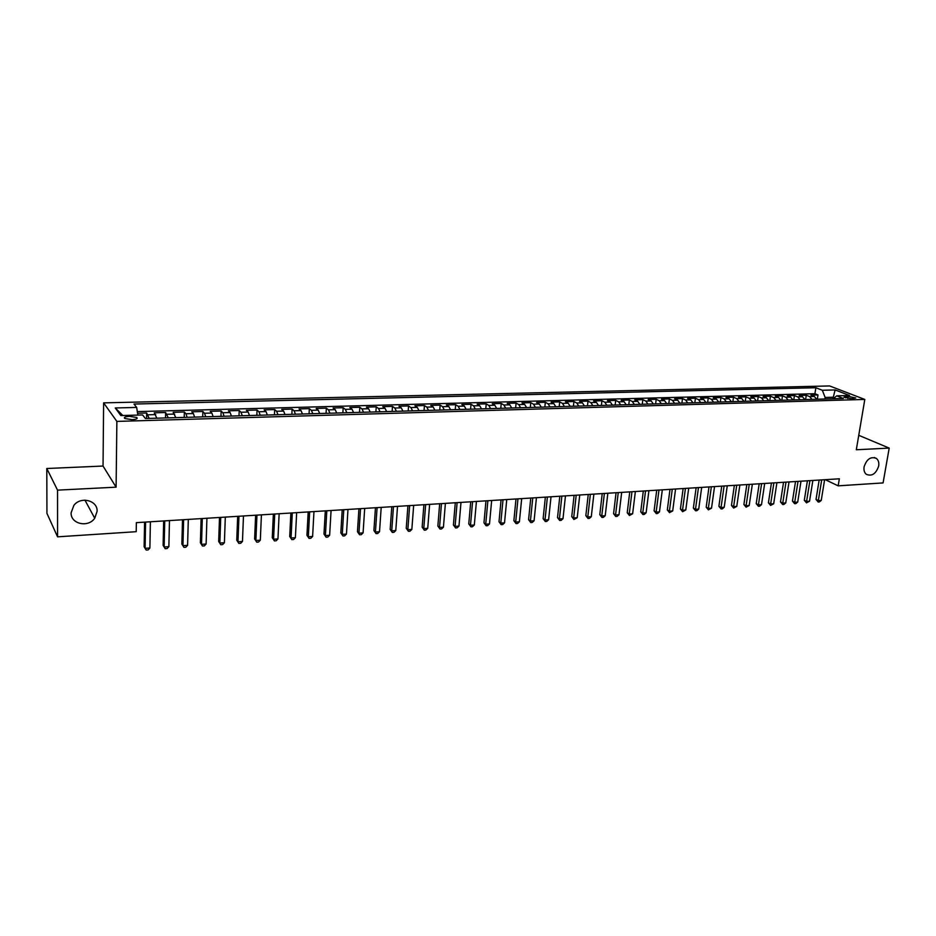 <?xml version="1.0" encoding="UTF-8"?>
<svg xmlns="http://www.w3.org/2000/svg" width="936" height="936" viewBox="0 0 936 936"><rect width="100%" height="100%" fill="white"/><g stroke="black" fill="none" stroke-linecap="round" stroke-linejoin="round"><path stroke-width="1.4" d="M97.11 511.302L94.723 518.228C88.218 527.962 70.539 524.031 71.113 512.811L73.885 505.346C80.847 496.021 97.789 500.479 97.11 511.302M878.682 465.999C876.014 473.873 871.861 476.623 866.233 474.26C864.337 472.586 863.624 470.106 864.092 466.842C866.701 459.05 870.808 456.253 876.412 458.453C878.413 460.126 879.173 462.641 878.682 465.999M132.034 419.644C136.375 419.363 137.966 418.638 136.785 417.503L129.554 416.356C125.202 416.637 123.599 417.351 124.781 418.509L132.034 419.644M46.8 468.503L57.529 490.136L116.099 487.176L103.042 466.046L46.8 468.503L46.94 513.373L57.564 536.831L136.211 531.695L136.363 522.651L839.346 478.799L838.176 485.842L883.081 482.917L889.2 448.098L858.745 435.31M103.042 466.046L103.615 402.866L829.624 385.948L864.805 399.438L116.871 421.411L103.615 402.866M816.707 399.239L814.332 396.454L810.974 395.121L817.994 394.933L817.315 399.227M811.992 399.38L809.628 396.595L806.27 395.249L805.603 399.567M806.27 395.249L799.192 395.437L802.526 396.782L804.878 399.578M792.932 399.929L790.592 397.11L787.281 395.752L794.442 395.565L793.775 399.906M780.87 400.269L778.553 397.449L775.265 396.08L782.496 395.881L781.829 400.245M768.69 400.62L766.385 397.777L763.121 396.408L770.422 396.209L769.778 400.596M756.393 400.971L754.1 398.116L750.871 396.735L758.242 396.536L757.598 400.936M743.956 401.333L741.686 398.455L738.481 397.075L745.922 396.876L745.29 401.298M731.402 401.696L729.156 398.806L725.973 397.414L733.496 397.203L732.865 401.649M718.719 402.059L716.485 399.157L713.337 397.753L720.931 397.543L720.31 402.012M705.908 402.421L703.697 399.508L700.573 398.092L708.248 397.882L707.639 402.375M692.968 402.796L690.768 399.859L687.679 398.443L695.436 398.233L694.828 402.737M679.887 403.17L677.711 400.222L674.657 398.795L682.484 398.584L681.899 403.112M666.678 403.556L664.525 400.585L661.495 399.145L669.404 398.935L668.819 403.486M653.328 403.931L651.187 400.947L648.192 399.508L656.183 399.286L655.621 403.872M639.838 404.317L637.72 401.322L634.76 399.871L642.833 399.649L642.272 404.247M626.196 404.715L624.113 401.696L621.176 400.234L629.343 400.011L628.793 404.644M612.425 405.112L610.354 402.07L607.452 400.596L615.701 400.374L615.163 405.031M598.502 405.51L596.454 402.457L593.588 400.971L601.93 400.748L601.392 405.428M584.427 405.908L582.403 402.843L579.571 401.357L587.995 401.123L587.48 405.826M570.199 406.318L568.199 403.24L565.414 401.731L573.92 401.509L573.417 406.224M555.808 406.739L553.843 403.627L551.093 402.117L559.705 401.883L559.201 406.633M541.277 407.148L539.323 404.036L536.62 402.503L545.325 402.269L544.834 407.055M526.57 407.57L524.663 404.434L521.984 402.901L530.782 402.667L530.314 407.464M511.711 408.002L509.827 404.843L507.195 403.299L516.087 403.065L515.631 407.885M496.688 408.435L494.828 405.253L492.242 403.709L501.228 403.463L500.783 408.318M481.502 408.868L479.665 405.674L477.126 404.106L486.217 403.872L485.772 408.751M466.14 409.313L464.338 406.095L461.834 404.527L471.03 404.27L470.597 409.184M450.602 409.757L448.824 406.528L446.378 404.937L455.668 404.691L455.259 409.617M434.889 410.202L433.146 406.949L430.735 405.358L440.142 405.112L439.745 410.073M419 410.67L417.292 407.394L414.929 405.791L424.441 405.534L424.055 410.518M402.925 411.126L401.251 407.839L398.935 406.212L408.552 405.955L408.19 410.974M386.662 411.594L385.024 408.283L382.765 406.657L392.488 406.388L392.137 411.43M370.211 412.062L368.608 408.728L366.397 407.09L376.237 406.832L375.909 411.899M353.574 412.542L352.006 409.184L349.853 407.534L359.81 407.277L359.482 412.378M336.738 413.022L335.205 409.652L333.111 407.991L343.173 407.722L342.868 412.846M319.702 413.513L318.205 410.12L316.169 408.447L326.36 408.178L326.067 413.338M302.468 414.005L301.018 410.588L299.029 408.903L309.336 408.634L309.067 413.817M285.024 414.508L283.608 411.068L281.689 409.371L292.114 409.09L291.856 414.32M267.38 415.022L265.999 411.559L264.139 409.851L274.693 409.57L274.459 414.812M249.514 415.525L248.18 412.051L246.379 410.331L257.061 410.038L256.838 415.327M231.426 416.052L230.139 412.542L228.396 410.81L239.206 410.518L239.008 415.83M213.127 416.578L211.875 413.045L210.202 411.302L221.142 411.009L220.966 416.356M194.594 417.105L193.389 413.56L191.786 411.793L202.866 411.501L202.702 416.871M175.839 417.643L173.148 412.296L184.357 411.992L184.216 417.409M156.839 418.193L154.276 412.811L165.625 412.507L165.508 417.947M848.168 396.373L843.98 397.18L851.584 398.771L855.761 397.964L848.168 396.373L847.817 398.455M833.052 398.771L833.297 397.227L825.131 397.461L822.323 390.265L815.864 387.738L134.012 404.048L136.668 407.429L115.257 407.967L120.838 415.561L142.6 414.964L145.408 418.521L843.359 398.479L836.632 395.846L833.414 398.759M822.323 390.265L835.123 389.938L849.525 395.495L836.632 395.846M817.994 394.933L814.917 393.705L137.311 411.594M149.175 418.415L146.659 413.01L137.557 413.256M165.625 412.507L168.269 417.865M184.357 411.992L185.936 413.759L187.118 417.327M202.866 411.501L204.504 413.256L205.744 416.789M221.142 411.009L222.862 412.741L224.137 416.263M239.206 410.518L240.985 412.25L242.307 415.736M257.061 410.038L258.898 411.758L260.255 415.221M274.693 409.57L276.588 411.267L277.992 414.718M292.114 409.09L294.079 410.787L295.519 414.215M309.336 408.634L311.36 410.307L312.835 413.712M326.36 408.178L328.431 409.839L329.952 413.221M343.173 407.722L345.314 409.371L346.87 412.741M359.81 407.277L361.986 408.915L363.577 412.261M376.237 406.832L378.483 408.459L380.11 411.781M392.488 406.388L394.781 408.014L396.443 411.313M408.552 405.955L410.892 407.57L412.589 410.845M424.441 405.534L426.828 407.125L428.548 410.389M440.142 405.112L442.576 406.692L444.331 409.933M455.668 404.691L458.149 406.271L459.939 409.488M471.03 404.27L473.557 405.838L475.371 409.044M486.217 403.872L488.779 405.428L490.639 408.611M501.228 403.463L503.849 405.007L505.721 408.178M516.087 403.065L518.743 404.598L520.65 407.745M530.782 402.667L533.485 404.188L535.415 407.324M545.325 402.269L548.051 403.79L550.017 406.903M559.705 401.883L562.477 403.393L564.455 406.481M573.92 401.509L576.74 403.006L578.752 406.072M587.995 401.123L590.85 402.609L592.886 405.674M601.93 400.748L604.808 402.234L606.867 405.265M615.701 400.374L618.626 401.848L620.708 404.867M629.343 400.011L632.291 401.474L634.397 404.481M642.833 399.649L645.817 401.099L647.946 404.095M656.183 399.286L659.201 400.737L661.354 403.709M669.404 398.935L672.457 400.362L674.622 403.322M682.484 398.584L685.562 400L687.749 402.948M695.436 398.233L698.537 399.649L700.748 402.574M708.248 397.882L711.383 399.298L713.618 402.199M720.931 397.543L724.101 398.947L726.348 401.836M733.496 397.203L736.69 398.596L738.949 401.474M745.922 396.876L749.151 398.256L751.433 401.123M758.242 396.536L761.483 397.917L763.788 400.76M770.422 396.209L773.698 397.578L776.014 400.409M782.496 395.881L785.795 397.25L788.124 400.07M794.442 395.565L797.764 396.911L800.116 399.719M824.885 399.005L825.131 397.461M57.529 490.136L57.564 536.831M116.099 487.176L116.871 421.411M864.805 399.438L856.311 449.76L889.2 448.098M825.26 479.677L838.176 485.842M834.561 397.718L833.297 397.227L835.123 389.938M814.917 393.705L815.864 387.738M146.659 413.01L146.554 418.486M136.668 407.429L137.838 415.093M115.257 407.967L122.838 415.502M819.164 480.051L816.028 499.45L818.333 500.608L821.691 479.899M821.246 500.397L819.386 501.93L818.216 502.012L818.333 500.608L821.246 500.397L824.616 479.712M818.216 502.012L816.028 499.45M807.405 480.788L804.305 500.28L806.586 501.439L809.909 480.636M809.535 501.228L806.493 502.854L806.586 501.439L809.535 501.228L812.869 480.449M806.493 502.854L804.305 500.28M795.53 481.525L792.453 501.111L794.722 502.281L798.022 481.373M797.706 502.07L795.846 503.615L794.652 503.697L794.722 502.281L797.706 502.07L801.005 481.186M794.652 503.697L792.453 501.111M783.537 482.274L780.495 501.953L782.753 503.135L786.006 482.122M785.76 502.913L783.888 504.469L782.695 504.551L782.753 503.135L785.76 502.913L789.025 481.935M782.695 504.551L780.495 501.953M771.416 483.034L768.421 502.807L770.656 503.989L773.873 482.882M773.686 503.779L770.609 505.417L770.656 503.989L773.686 503.779L776.915 482.695M770.609 505.417L768.421 502.807M759.19 483.795L756.218 503.662L758.441 504.855L761.611 483.643M761.506 504.633L759.646 506.2L758.417 506.282L758.441 504.855L761.506 504.633L764.689 483.456M758.417 506.282L756.218 503.662M746.823 484.567L743.898 504.527L746.097 505.732L749.233 484.415M749.198 505.51L746.097 507.172L746.097 505.732L749.198 505.51L752.345 484.228M746.097 507.172L743.898 504.527M734.35 485.351L731.461 505.405L733.637 506.61L736.737 485.199M736.772 506.388L733.648 508.061L733.637 506.61L736.772 506.388L739.873 485M733.648 508.061L731.461 505.405M721.738 486.135L718.895 506.294L721.048 507.511L724.101 485.983M724.207 507.277L722.346 508.868L721.083 508.95L721.048 507.511L724.207 507.277L727.272 485.784M721.083 508.95L718.895 506.294M708.997 486.931L706.189 507.183L708.33 508.412L711.348 486.779M711.524 508.178L708.388 509.863L708.33 508.412L711.524 508.178L714.542 486.58M708.388 509.863L706.189 507.183M696.127 487.726L693.365 508.084L695.495 509.324L698.455 487.586M698.712 509.09L696.852 510.693L695.565 510.775L695.495 509.324L698.712 509.09L701.684 487.387M695.565 510.775L693.365 508.084M683.128 488.545L680.413 508.997L682.508 510.237L685.433 488.393M685.772 510.003L682.601 511.711L682.508 510.237L685.772 510.003L688.697 488.194M682.601 511.711L680.413 508.997M670 489.364L667.321 509.921L669.404 511.173L672.27 489.224M672.692 510.939L669.509 512.647L669.404 511.173L672.692 510.939L675.57 489.013M669.509 512.647L667.321 509.921M656.721 490.183L654.088 510.845L656.148 512.109L658.967 490.043M659.47 511.875L657.61 513.49L656.276 513.583L656.148 512.109L659.47 511.875L662.314 489.844M656.276 513.583L654.088 510.845M643.313 491.026L640.727 511.793L642.763 513.057L645.536 490.885M646.121 512.823L644.26 514.449L642.915 514.543L642.763 513.057L646.121 512.823L648.905 490.675M642.915 514.543L640.727 511.793M629.764 491.868L627.225 512.741L629.238 514.016L631.964 491.739M632.631 513.782L629.413 515.514L629.238 514.016L632.631 513.782L635.368 491.517M629.413 515.514L627.225 512.741M616.063 492.722L613.571 513.7L615.56 514.987L618.24 492.593M619 514.741L617.14 516.391L615.759 516.485L615.56 514.987L619 514.741L621.679 492.371M615.759 516.485L613.571 513.7M602.222 493.588L599.789 514.671L601.754 515.97L604.375 493.459M605.218 515.724L603.357 517.374L601.977 517.468L601.754 515.97L605.218 515.724L607.85 493.237M601.977 517.468L599.789 514.671M588.241 494.465L585.842 515.654L587.785 516.953L590.359 494.325M591.295 516.707L589.434 518.368L588.03 518.462L587.785 516.953L591.295 516.707L593.869 494.114M588.03 518.462L585.842 515.654M574.096 495.343L571.756 516.637L573.674 517.959L576.19 495.214M577.22 517.702L573.943 519.48L573.674 517.959L577.22 517.702L579.747 494.992M573.943 519.48L571.756 516.637M559.81 496.232L557.517 517.643L559.412 518.965L561.869 496.103M562.992 518.72L561.132 520.393L559.705 520.498L559.412 518.965L562.992 518.72L565.461 495.881M559.705 520.498L557.517 517.643M545.36 497.133L543.126 518.661L544.998 519.995L547.396 497.004M548.613 519.737L546.753 521.422L545.314 521.516L544.998 519.995L548.613 519.737L551.023 496.782M545.314 521.516L543.126 518.661M530.759 498.046L528.583 519.679L530.419 521.024L532.76 497.917M534.082 520.767L532.221 522.452L530.759 522.557L530.419 521.024L534.082 520.767L536.433 497.695M530.759 522.557L528.583 519.679M515.993 498.97L513.876 520.708L515.689 522.066L517.959 498.841M519.386 521.808L517.526 523.505L516.052 523.61L515.689 522.066L519.386 521.808L521.68 498.619M516.052 523.61L513.876 520.708M501.064 499.894L499.005 521.761L500.783 523.13L503.006 499.777M504.527 522.861L502.679 524.569L501.181 524.675L500.783 523.13L504.527 522.861L506.75 499.543M501.181 524.675L499.005 521.761M485.971 500.842L483.97 522.814L485.725 524.195L487.878 500.725M489.505 523.926L487.656 525.646L486.147 525.751L485.725 524.195L489.505 523.926L491.669 500.491M486.147 525.751L483.97 522.814M470.714 501.79L468.772 523.891L470.492 525.271L472.575 501.673M474.318 525.002L472.469 526.734L470.948 526.839L470.492 525.271L474.318 525.002L476.424 501.439M470.948 526.839L468.772 523.891M455.282 502.761L453.41 524.967L455.095 526.371L457.107 502.644M458.968 526.09L457.119 527.822L455.575 527.939L455.095 526.371L458.968 526.09L460.992 502.398M455.575 527.939L453.41 524.967M439.674 503.732L437.861 526.067L439.522 527.471L441.476 503.615M443.43 527.19L441.593 528.934L440.025 529.051L439.522 527.471L443.43 527.19L445.396 503.369M440.025 529.051L437.861 526.067M423.891 504.715L422.148 527.167L423.774 528.583L425.646 504.609M427.729 528.302L425.892 530.057L424.3 530.174L423.774 528.583L427.729 528.302L429.624 504.352M424.3 530.174L422.148 527.167M407.932 505.709L406.247 528.29L407.839 529.717L409.652 505.604M411.84 529.437L410.003 531.192L408.412 531.309L407.839 529.717L411.84 529.437L413.665 505.346M408.412 531.309L406.247 528.29M391.786 506.715L390.172 529.413L391.728 530.864L393.459 506.61M395.776 530.572L393.939 532.338L392.324 532.455L391.728 530.864L395.776 530.572L397.531 506.353M392.324 532.455L390.172 529.413M375.453 507.733L373.909 530.56L375.43 532.011L377.091 507.628M379.525 531.73L377.699 533.508L376.061 533.625L375.43 532.011L379.525 531.73L381.198 507.382M376.061 533.625L373.909 530.56M358.933 508.763L357.458 531.718L358.944 533.181L360.524 508.669M363.086 532.888L361.261 534.678L359.611 534.795L358.944 533.181L363.086 532.888L364.689 508.412M359.611 534.795L357.458 531.718M342.213 509.804L340.821 532.888L342.272 534.362L343.769 509.71M346.46 534.07L344.635 535.872L342.962 535.989L342.272 534.362L346.46 534.07L347.981 509.453M342.962 535.989L340.821 532.888M325.307 510.869L323.985 534.082L325.4 535.567L326.816 510.775M329.636 535.263L327.811 537.065L326.114 537.194L325.4 535.567L329.636 535.263L331.075 510.506M326.114 537.194L323.985 534.082M308.19 511.933L306.95 535.275L308.33 536.773L309.652 511.84M312.612 536.468L310.799 538.282L309.079 538.411L308.33 536.773L312.612 536.468L313.969 511.571M309.079 538.411L306.95 535.275M290.874 513.01L289.715 536.492L291.049 538.001L292.301 512.928M295.39 537.697L293.576 539.522L291.845 539.639L291.049 538.001L295.39 537.697L296.654 512.647M291.845 539.639L289.715 536.492M273.359 514.11L272.271 537.709L273.569 539.241L274.728 514.016M277.957 538.925L276.155 540.762L274.4 540.891L273.569 539.241L277.957 538.925L279.139 513.747M274.4 540.891L272.271 537.709M255.622 515.21L254.627 538.96L255.879 540.493L256.944 515.128M260.325 540.177L258.511 542.026L256.745 542.155L255.879 540.493L260.325 540.177L261.413 514.847M256.745 542.155L254.627 538.96M237.674 516.333L236.761 540.212L237.978 541.757L238.949 516.251M242.471 541.441L240.669 543.301L238.879 543.43L237.978 541.757L242.471 541.441L243.465 515.97M238.879 543.43L236.761 540.212M219.504 517.468L218.685 541.488L219.855 543.044L220.732 517.386M224.406 542.728L222.604 544.588L220.791 544.717L219.855 543.044L224.406 542.728L225.307 517.105M220.791 544.717L218.685 541.488M201.123 518.614L200.386 542.775L201.509 544.342L202.293 518.532M206.119 544.027L204.329 545.899L202.48 546.027L201.509 544.342L206.119 544.027L206.926 518.251M202.48 546.027L200.386 542.775M182.508 519.772L181.865 544.073L182.941 545.665L183.62 519.702M187.598 545.337L185.819 547.221L183.959 547.361L182.941 545.665L187.598 545.337L188.311 519.41M183.959 547.361L181.865 544.073M163.66 520.942L163.121 545.395L164.139 546.998L164.724 520.884M168.866 546.659L167.088 548.566L165.192 548.695L164.139 546.998L168.866 546.659L169.474 520.58M165.192 548.695L163.121 545.395M144.577 522.136L144.132 546.729L145.103 548.344L145.583 522.077M149.889 548.005L148.122 549.923L146.203 550.052L145.103 548.344L149.889 548.005L150.392 521.773M809.628 396.595L814.332 396.454M148.087 414.8L155.739 414.589M167.134 414.274L174.681 414.075M185.936 413.759L193.389 413.56M204.504 413.256L211.875 413.045M222.862 412.741L230.139 412.542M240.985 412.25L248.18 412.051M258.898 411.758L265.999 411.559M276.588 411.267L283.608 411.068M294.079 410.787L301.018 410.588M311.36 410.307L318.205 410.12M328.431 409.839L335.205 409.652M345.314 409.371L352.006 409.184M361.986 408.915L368.608 408.728M378.483 408.459L385.024 408.283M394.781 408.014L401.251 407.839M410.892 407.57L417.292 407.394M426.828 407.125L433.146 406.949M442.576 406.692L448.824 406.528M458.149 406.271L464.338 406.095M473.557 405.838L479.665 405.674M488.779 405.428L494.828 405.253M503.849 405.007L509.827 404.843M518.743 404.598L524.663 404.434M533.485 404.188L539.323 404.036M548.051 403.79L553.843 403.627M562.477 403.393L568.199 403.24M576.74 403.006L582.403 402.843M590.85 402.609L596.454 402.457M604.808 402.234L610.354 402.07M618.626 401.848L624.113 401.696M632.291 401.474L637.72 401.322M645.817 401.099L651.187 400.947M659.201 400.737L664.525 400.585M672.457 400.362L677.711 400.222M685.562 400L690.768 399.859M698.537 399.649L703.697 399.508M711.383 399.298L716.485 399.157M724.101 398.947L729.156 398.806M736.69 398.596L741.686 398.455M749.151 398.256L754.1 398.116M761.483 397.917L766.385 397.777M773.698 397.578L778.553 397.449M785.795 397.25L790.592 397.11M797.764 396.911L802.526 396.782M845.348 397.858L845.582 396.443M94.723 518.228L84.954 500.152M136.773 418.766L136.785 417.503M876.412 458.453L874.236 457.505"/></g></svg>

